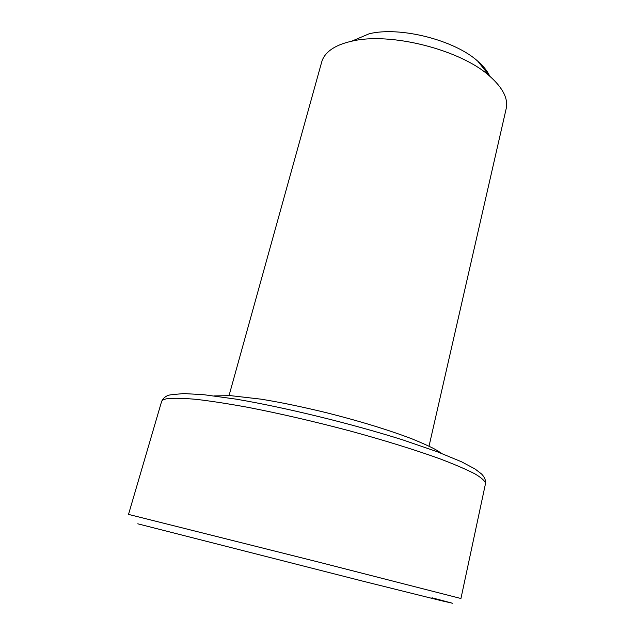 <?xml version="1.0" encoding="UTF-8"?>
<svg xmlns="http://www.w3.org/2000/svg" width="635" height="635" viewBox="0 0 635 635"><rect width="100%" height="100%" fill="white"/><g stroke="black" fill="none" stroke-linecap="round" stroke-linejoin="round"><path stroke-width="0.95" d="M429.03 446.175L506.19 108.625C508.365 98.735 502.904 87.94 489.799 76.248C460.764 49.689 389.699 31.71 351.528 41.259C341.741 43.45 334.224 46.76 328.993 51.181C325.239 54.388 322.81 57.976 321.715 61.944L229.044 395.573M351.528 41.259L369.149 33.782C399.669 26.138 454.652 40.053 477.861 61.285C483.553 66.262 487.505 71.207 489.72 76.144M431.983 597.789L452.557 603.25L441.92 600.845L362.204 581.001L137.771 523.804M161.576 401.582L128.516 514.398L317.325 561.761L460.939 598.511L485.513 483.553C485.172 481.116 481.663 477.893 474.98 473.893C466.407 469.471 454.692 464.431 439.825 458.78C415.473 449.985 384.231 440.277 349.742 430.879C314.087 421.457 280.289 413.639 248.333 407.408C228.497 403.789 211.241 401.114 196.572 399.383C183.666 398.208 173.942 397.97 167.402 398.653C163.901 399.24 161.957 400.217 161.576 401.582C163.187 397.923 166.084 395.692 170.283 394.867L183.674 393.541L204.232 394.756L236.164 399.153C285.266 407.495 350.766 423.489 402.709 439.864L437.015 451.66L461.566 461.788L475.036 468.979L481.56 473.996C484.592 477.107 485.91 480.298 485.513 483.553M214.233 395.907L230.505 395.645L261.16 399.177C280.678 402.36 302.665 406.924 327.112 412.877C359.95 421.18 388.263 429.847 412.051 438.88C423.323 443.516 431.3 447.159 435.999 449.81L441.897 453.509M477.861 61.285L489.799 76.248"/></g></svg>
